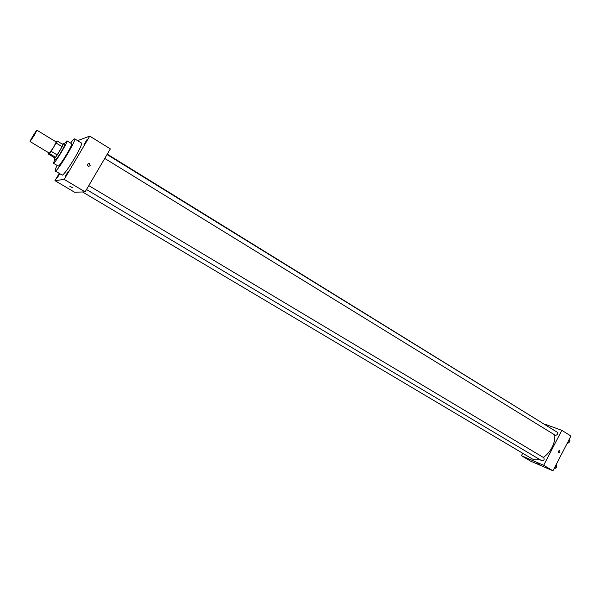 <?xml version="1.0" encoding="UTF-8"?>
<svg xmlns="http://www.w3.org/2000/svg" width="601" height="601" viewBox="0 0 601 601"><rect width="100%" height="100%" fill="white"/><g stroke="black" fill="none" stroke-linecap="round" stroke-linejoin="round"><path stroke-width="0.9" d="M34.174 135.488L30.05 141.543C29.464 141.543 36.638 129.688 36.909 130.207L34.174 135.488M36.909 130.207L56.209 141.956L53.609 147.26L49.402 153.195L30.05 141.543M57.178 154.945L55.54 157.259L54.345 157.627L48.478 154.096L49.62 153.698L51.25 151.369L57.178 154.945L62.083 146.667L63.052 144.586L57.163 140.995L55.81 141.708M48.478 154.096L49.004 152.954M51.25 151.369L57.163 140.995M55.54 157.259L49.62 153.698M62.083 146.667L56.178 143.068M54.315 157.605L54.113 158.844C55.224 158.859 64.435 143.504 63.36 143.429L62.436 144.21M63.36 143.429L64.818 144.315C64.991 144.901 63.819 147.335 61.325 151.625C58.455 156.365 56.539 159.07 55.577 159.731L54.022 158.844M54.781 159.295L53.497 163.239C55.097 163.337 68.544 140.927 66.944 140.822L64.112 143.887M53.384 163.232L58.267 166.094C59.942 166.237 73.345 143.864 71.684 143.722L66.944 140.822M57.072 165.448C55.45 168.798 54.826 170.646 55.202 170.992L55.367 171.007C57.688 171.345 77.078 139.019 74.659 138.831C74.186 138.658 72.834 140.071 70.617 143.068M74.659 138.831L81.541 143.068C82.014 144.315 79.655 149.424 74.479 158.379C68.446 168.34 64.39 173.929 62.316 175.146L55.202 170.992M87.032 139.597L84.027 144.608L87.032 139.597M68.319 171.285L65.314 176.326L68.319 171.285M59.875 173.772L57.35 177.543L59.507 173.554M59.236 173.396L54.954 180.638L64.187 179.421L89.752 136.119L78.904 140.146L78.34 141.092M54.954 180.638L74.614 192.26L85.117 191.862L110.351 148.898L89.752 136.119M85.117 191.862L64.187 179.421M69.814 186.265L72.285 187.617M90.21 165.741L88.482 166.357C86.935 164.802 87.22 163.863 89.339 163.547L90.21 165.741L88.482 166.357C86.935 164.802 87.22 163.863 89.339 163.547L90.21 165.741M554.783 434.959C555.151 438.888 554.227 443.057 551.996 447.475C549.727 451.742 546.827 455.055 543.296 457.421M539.398 459.314C536.595 460.186 534.176 460.028 532.133 458.848L82.525 191.959M107.263 154.149L552.597 429.362M104.747 158.439L555.384 435.327C557.255 435.064 557.893 434.042 557.292 432.254L107.038 154.54M88.798 185.604L543.973 457.827L544.108 459.825L542.125 460.944L86.499 189.51M522.705 453.252L521.428 455.708L543.687 465.294L561.815 430.346L544.927 424.201M543.687 465.294L552.95 470.793L530.465 461.057L521.428 455.708M539.42 464.498L537.752 463.687L539.42 464.498M552.95 470.793L570.95 436.003L561.815 430.346M559.666 450.637L560.019 452.185L558.772 452.756C557.976 451.546 558.276 450.84 559.666 450.637L560.019 452.185L558.772 452.756M539.788 464.738L537.752 463.687M567.006 443.621L569.771 441.57L569.725 438.369M569.771 441.57L568.478 440.773M569.913 440.263L569.71 441.765L568.253 442.982M553.822 469.111L556.564 467.105L556.541 463.852M556.564 467.105L555.264 466.323M556.729 465.67L556.534 467.247L555.121 468.442"/></g></svg>
